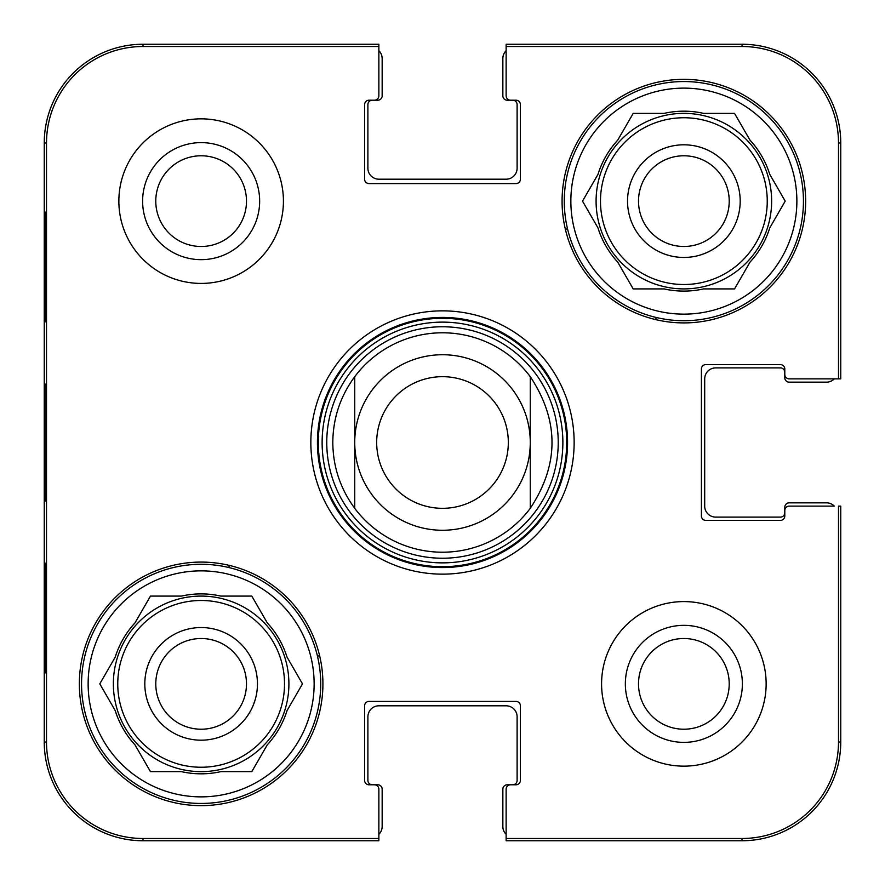 <?xml version="1.0" encoding="UTF-8"?>
<svg xmlns="http://www.w3.org/2000/svg" width="885" height="885" viewBox="0 0 885 885"><rect width="100%" height="100%" fill="white"/><g stroke="black" fill="none" stroke-linecap="round" stroke-linejoin="round"><path stroke-width="1.33" d="M378.868 50.677A10.974 10.974 0 0 1 382.154 58.51L382.154 95.812A4.392 4.392 0 0 1 377.773 100.204L372.286 100.204A4.392 4.392 0 0 0 367.894 104.596L367.894 168.227A10.974 10.974 0 0 0 378.868 179.19L506.131 179.19A10.974 10.974 0 0 0 517.106 168.227L517.106 104.596A4.392 4.392 0 0 0 512.714 100.204L507.227 100.204A4.392 4.392 0 0 1 502.846 95.812L502.846 58.51A10.974 10.974 0 0 1 506.131 50.677L506.131 46.507L742.006 46.507A96.476 96.476 0 0 1 838.493 142.994L838.493 378.868L840.75 378.868L840.75 142.994A98.744 98.744 0 0 0 742.006 44.25L506.131 44.25L506.131 95.812A4.392 4.392 0 0 0 510.523 100.204L516.01 100.204A4.392 4.392 0 0 1 520.391 104.596L520.391 179.19A4.392 4.392 0 0 1 516.01 183.582L368.99 183.582A4.392 4.392 0 0 1 364.609 179.19L364.609 104.596A4.392 4.392 0 0 1 368.99 100.204L374.477 100.204A4.392 4.392 0 0 0 378.868 95.812L378.868 44.25L142.994 44.25A98.744 98.744 0 0 0 44.25 142.994L44.25 742.006A98.744 98.744 0 0 0 142.994 840.75L378.868 840.75L378.868 834.323A10.974 10.974 0 0 0 382.154 826.49L382.154 789.188A4.392 4.392 0 0 0 377.773 784.796L372.286 784.796A4.392 4.392 0 0 1 367.894 780.404L367.894 716.773A10.974 10.974 0 0 1 378.868 705.81L506.131 705.81A10.974 10.974 0 0 1 517.106 716.773L517.106 780.404A4.392 4.392 0 0 1 512.714 784.796L507.227 784.796A4.392 4.392 0 0 0 502.846 789.188L502.846 826.49A10.974 10.974 0 0 0 506.131 834.323M834.323 378.868A10.974 10.974 0 0 1 826.49 382.154L789.188 382.154A4.392 4.392 0 0 1 784.796 377.773L784.796 372.286A4.392 4.392 0 0 0 780.404 367.894L715.677 367.894A10.974 10.974 0 0 0 704.703 378.868L704.703 506.131A10.974 10.974 0 0 0 715.677 517.106L780.404 517.106A4.392 4.392 0 0 0 784.796 512.714L784.796 507.227A4.392 4.392 0 0 1 789.188 502.846L826.49 502.846A10.974 10.974 0 0 1 834.323 506.131L789.188 506.131A4.392 4.392 0 0 0 784.796 510.523L784.796 516.01A4.392 4.392 0 0 1 780.404 520.391L705.81 520.391A4.392 4.392 0 0 1 701.418 516.01L701.418 368.99A4.392 4.392 0 0 1 705.81 364.609L780.404 364.609A4.392 4.392 0 0 1 784.796 368.99L784.796 374.477A4.392 4.392 0 0 0 789.188 378.868L838.493 378.868M530.27 376.678C559.254 420.563 559.254 464.437 530.27 508.322L530.27 376.678L530.27 508.322A109.707 109.707 0 0 1 354.73 508.322C340.338 488.741 333.026 466.804 332.793 442.5C333.026 418.196 340.338 396.259 354.73 376.678L354.73 508.322L354.73 376.678A109.707 109.707 0 0 1 530.27 376.678A109.707 109.707 0 0 0 354.73 376.678M376.678 442.5A65.822 65.822 0 0 1 475.411 385.495A65.822 65.822 0 0 1 475.411 499.505A65.822 65.822 0 0 1 376.678 442.5M354.73 442.5A87.77 87.77 0 0 1 486.385 366.49A87.77 87.77 0 0 1 486.385 518.51A87.77 87.77 0 0 1 354.73 442.5M638.505 683.862A45.356 45.356 0 0 1 706.54 644.59A45.356 45.356 0 0 1 706.54 723.145A45.356 45.356 0 0 1 638.505 683.862M155.782 201.138A45.356 45.356 0 0 1 223.816 161.855A45.356 45.356 0 0 1 223.816 240.41A45.356 45.356 0 0 1 155.782 201.138M729.218 201.138A45.356 45.356 0 0 1 661.183 240.41A45.356 45.356 0 0 1 661.183 161.855A45.356 45.356 0 0 1 729.218 201.138M246.495 683.862A45.356 45.356 0 0 1 178.46 723.145A45.356 45.356 0 0 1 178.46 644.59A45.356 45.356 0 0 1 246.495 683.862M655.21 317.239A246.849 246.849 0 0 1 656.725 319.85M229.79 567.761A246.849 246.849 0 0 1 228.275 565.15M565.15 228.275A246.849 246.849 0 0 1 567.761 229.79M319.85 656.725A246.849 246.849 0 0 1 317.239 655.21M81.553 683.862A119.586 119.586 0 0 1 260.931 580.306A119.586 119.586 0 0 1 260.931 787.429A119.586 119.586 0 0 1 81.553 683.862M564.276 201.138A119.586 119.586 0 0 1 743.654 97.571A119.586 119.586 0 0 1 743.654 304.694A119.586 119.586 0 0 1 564.276 201.138M558.225 442.5A115.725 115.725 0 0 0 384.632 342.274A115.725 115.725 0 0 0 384.632 542.726A115.725 115.725 0 0 0 558.225 442.5M354.73 508.322A109.707 109.707 0 0 0 530.27 508.322A109.707 109.707 0 0 1 354.73 508.322M257.458 683.862A56.33 56.33 0 0 0 172.973 635.087A56.33 56.33 0 0 0 172.973 732.647A56.33 56.33 0 0 0 257.458 683.862M99.795 683.862L115.249 657.079A89.96 89.96 0 0 1 134.996 622.874L150.461 596.092L181.392 596.092A89.96 89.96 0 0 1 220.885 596.092L251.805 596.092L267.27 622.874A89.96 89.96 0 0 1 287.017 657.079L302.482 683.862L287.017 710.644A89.96 89.96 0 0 1 267.27 744.849L251.805 771.631L220.885 771.631A89.96 89.96 0 0 1 181.392 771.631L150.461 771.631L134.996 744.849A89.96 89.96 0 0 1 115.249 710.644L99.795 683.862M88.135 683.862A113.003 113.003 0 0 1 257.635 586.003A113.003 113.003 0 0 1 257.635 781.732A113.003 113.003 0 0 1 88.135 683.862M113.368 683.862A87.77 87.77 0 0 1 245.023 607.851A87.77 87.77 0 0 1 245.023 759.872A87.77 87.77 0 0 1 113.368 683.862M740.192 201.138A56.33 56.33 0 0 0 655.697 152.353A56.33 56.33 0 0 0 655.697 249.913A56.33 56.33 0 0 0 740.192 201.138M582.518 201.138L597.983 174.356A89.96 89.96 0 0 1 617.73 140.151L633.195 113.368L664.115 113.368A89.96 89.96 0 0 1 703.608 113.368L734.539 113.368L750.004 140.151A89.96 89.96 0 0 1 769.751 174.356L785.205 201.138L769.751 227.921A89.96 89.96 0 0 1 750.004 262.126L734.539 288.908L703.608 288.908A89.96 89.96 0 0 1 664.115 288.908L633.195 288.908L617.73 262.126A89.96 89.96 0 0 1 597.983 227.921L582.518 201.138M570.858 201.138A113.003 113.003 0 0 1 740.369 103.268A113.003 113.003 0 0 1 740.369 298.997A113.003 113.003 0 0 1 570.858 201.138M596.092 201.138A87.77 87.77 0 0 1 727.747 125.128A87.77 87.77 0 0 1 727.747 277.149A87.77 87.77 0 0 1 596.092 201.138M45.024 321.819L45.6 321.819L45.024 321.819L45.024 212.112L45.6 212.112L45.6 321.819M45.024 212.112L45.6 212.112M45.024 672.888L45.6 672.888L45.024 672.888L45.024 563.181L45.6 563.181L45.6 672.888M45.024 563.181L45.6 563.181M44.549 442.478L45.069 501.187L45.058 383.891L44.549 442.478M506.131 838.493L506.131 840.75L742.006 840.75A98.744 98.744 0 0 0 840.75 742.006L840.75 506.131L838.493 506.131L838.493 742.006A96.476 96.476 0 0 1 742.006 838.493L506.131 838.493L506.131 789.188A4.392 4.392 0 0 1 510.523 784.796L516.01 784.796A4.392 4.392 0 0 0 520.391 780.404L520.391 705.81A4.392 4.392 0 0 0 516.01 701.418L368.99 701.418A4.392 4.392 0 0 0 364.609 705.81L364.609 780.404A4.392 4.392 0 0 0 368.99 784.796L374.477 784.796A4.392 4.392 0 0 1 378.868 789.188L378.868 838.493L142.994 838.493A96.476 96.476 0 0 1 46.507 742.006L46.507 142.994A96.476 96.476 0 0 1 142.994 46.507L378.868 46.507M142.618 201.138A58.521 58.521 0 0 0 230.399 251.816A58.521 58.521 0 0 0 230.399 150.461A58.521 58.521 0 0 0 142.618 201.138M625.341 683.862A58.521 58.521 0 0 0 713.122 734.539A58.521 58.521 0 0 0 713.122 633.184A58.521 58.521 0 0 0 625.341 683.862M322.914 683.862A121.776 121.776 0 0 1 140.25 789.331A121.776 121.776 0 0 1 140.25 578.403A121.776 121.776 0 0 1 322.914 683.862M805.638 201.138A121.776 121.776 0 0 1 622.974 306.597A121.776 121.776 0 0 1 622.974 95.668A121.776 121.776 0 0 1 805.638 201.138M766.144 683.862A82.283 82.283 0 0 1 642.72 755.126A82.283 82.283 0 0 1 642.72 612.608A82.283 82.283 0 0 1 766.144 683.862M283.421 201.138A82.283 82.283 0 0 1 159.997 272.392A82.283 82.283 0 0 1 159.997 129.874A82.283 82.283 0 0 1 283.421 201.138M317.427 442.5A125.073 125.073 0 0 1 505.036 334.187A125.073 125.073 0 0 1 505.036 550.813A125.073 125.073 0 0 1 317.427 442.5M310.845 442.5A131.655 131.655 0 0 0 508.322 556.51A131.655 131.655 0 0 0 508.322 328.49A131.655 131.655 0 0 0 310.845 442.5M566.71 442.5A124.21 124.21 0 0 0 380.395 334.939A124.21 124.21 0 0 0 380.395 550.061A124.21 124.21 0 0 0 566.71 442.5M562.871 442.5A120.371 120.371 0 0 0 382.309 338.258A120.371 120.371 0 0 0 382.309 546.742A120.371 120.371 0 0 0 562.871 442.5M117.76 683.862A83.378 83.378 0 0 1 242.822 611.657A83.378 83.378 0 0 1 242.822 756.078A83.378 83.378 0 0 1 117.76 683.862M600.484 201.138A83.378 83.378 0 0 1 725.556 128.922A83.378 83.378 0 0 1 725.556 273.343A83.378 83.378 0 0 1 600.484 201.138M44.25 142.994L46.507 142.994M44.25 742.006L46.507 742.006M840.75 142.994L838.493 142.994M142.994 44.25L142.994 46.507M742.006 840.75L742.006 838.493M840.75 742.006L838.493 742.006M142.994 840.75L142.994 838.493M742.006 44.25L742.006 46.507"/></g></svg>

